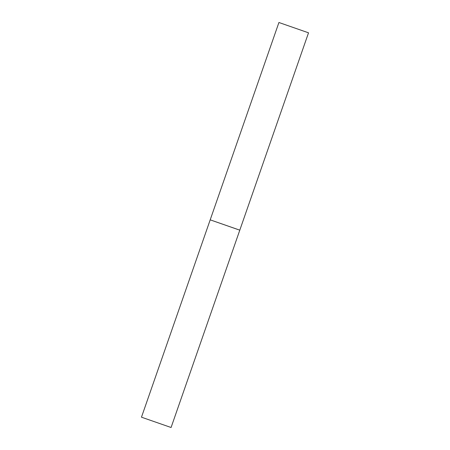 <?xml version="1.0" encoding="UTF-8"?>
<svg xmlns="http://www.w3.org/2000/svg" width="450" height="450" viewBox="0 0 450 450"><rect width="100%" height="100%" fill="white"/><g stroke="black" fill="none" stroke-linecap="round" stroke-linejoin="round"><path stroke-width="0.67" d="M141.474 417.189L171.079 427.5L141.474 417.189L278.921 22.5L308.526 32.811L239.799 230.153L210.201 219.847L237.825 229.489M239.799 230.153L171.079 427.5"/></g></svg>
